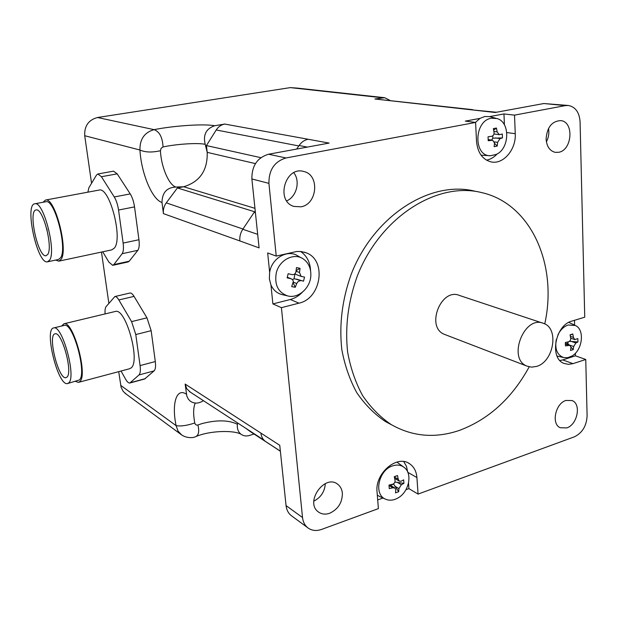 <?xml version="1.0" encoding="UTF-8"?>
<svg xmlns="http://www.w3.org/2000/svg" width="618" height="618" viewBox="0 0 618 618"><rect width="100%" height="100%" fill="white"/><g stroke="black" fill="none" stroke-linecap="round" stroke-linejoin="round"><path stroke-width="0.93" d="M568.143 105.462L543.809 103.53L495.142 112.491L471.318 109.803L496.47 112.252M504.419 124.859L503.964 113.936L514.516 115.133L565.277 105.616L568.506 105.5C575.536 106.984 579.39 112.437 580.078 121.854L584.744 317.188L571.859 321.105C555.072 325.138 549.132 358.587 564.195 363.484L568.475 364.357L573.01 363.647L562.751 359.915L575.428 355.821L585.756 359.483L587.1 415.844C586.559 425.949 582.303 432.948 574.331 436.849L418.069 494.083L408.907 488.637L408.506 483.075M190.352 392.152L186.821 388.807L185.137 384.072L279.753 445.292L286.057 505.586C286.536 509.695 288.15 512.955 290.9 515.342L292.244 516.331M418.069 494.083L416.918 477.56C416.393 471.295 413.913 466.667 409.495 463.685C396.965 454.469 374.794 473.419 377.05 491.835L378.394 508.614L321.584 529.417C316.115 531.287 311.387 530.646 307.409 527.494C304.628 525.068 302.998 521.754 302.526 517.552L281.422 307.664L272.893 303.925L290.29 299.506C294.778 298.332 298.764 295.937 302.248 292.329M297.096 88.088L290.313 87.617L97.536 117.513C88.544 119.892 84.272 125.964 84.72 135.728L139.946 150.012C145.184 152.383 152.005 152.623 160.425 150.722C161.167 166.883 168.93 185.245 175.937 187.045C166.798 187.478 162.155 192.631 162.009 202.495C152.128 199.568 141.213 173.21 139.946 150.012C139.73 139.197 144.442 132.414 154.083 129.649C174.222 125.632 204.349 123.67 214.655 125.748L224.743 124.063L329.108 143.082L268.591 154.23C257.289 157.636 251.719 165.879 251.881 178.965L259.096 247.888L239.877 240.943C239.483 236.748 240.456 232.855 242.797 229.263L254.137 212.383L255.419 212.785M272.893 303.925L270.947 284.96L269.363 278.826L269.641 272.229L267.664 252.955L276.231 256.084L268.923 183.368C268.799 169.95 274.492 161.483 286.003 157.969L475.59 122.434L465.292 121.12L479.977 118.393L484.767 116.516L489.634 116.601L503.964 113.936M529.193 366.853C511.943 398.363 488.568 419.583 459.081 430.514C434.995 438.571 412.376 436.594 391.209 424.574C380.232 417.127 370.7 407.478 362.619 395.62C355.574 382.65 350.576 368.197 347.648 352.26C344.883 327.138 348.073 301.816 357.212 276.277C379.977 217.32 436.887 181.198 481.708 192.6C531.356 203.77 557.899 265.192 544.752 323.925M445.485 334.763L444.435 334.361C425.4 327.262 441.005 287.254 459.591 295.497L542.573 323.075M391.982 425.03L385.277 421.453C374.33 414.037 364.829 404.435 356.771 392.654C349.742 379.769 344.751 365.408 341.816 349.587C339.035 324.643 342.179 299.506 351.24 274.176C373.82 215.69 430.422 179.884 475.08 191.232M548.529 128.42C549.332 133.102 548.622 137.575 546.397 141.846M546.103 139.019C547.015 127.262 551.897 121.12 560.735 120.603C574.222 121.638 572.291 150.228 558.703 152.275L555.281 152.36C549.765 150.962 546.706 146.52 546.103 139.019M293.789 172.716C300.541 181.144 296.601 196.733 286.706 200.865M301.066 206.806L293.936 206.427C275.18 201.205 285.361 165.516 303.932 171.541C319.869 174.994 317.382 204.257 301.066 206.806M565.964 400.441L572.152 400.564C581.515 404.064 577.413 424.705 566.768 427.911L560.24 427.733C551.071 424.072 555.358 403.454 565.964 400.441M325.307 483.593C324.736 491.619 320.912 497.467 313.828 501.144M342.372 493.203C342.349 502.604 338.108 509.294 329.633 513.272C325.253 514.755 321.43 514.261 318.177 511.789C304.651 501.955 324.913 473.62 337.729 484.273C340.425 486.351 341.978 489.325 342.372 493.203M276.231 256.084L296.717 251.503L301.113 251.518L306.134 252.793C326.992 259.985 321.337 298.61 298.973 303.16L281.422 307.664M310.576 270.715C310.159 262.217 306.837 255.806 300.611 251.472M514.516 115.133L515.25 133.689C516.262 149.456 503.291 164.767 491.125 161.908C482.496 159.575 477.629 152.716 476.517 141.329L475.59 122.434M585.756 359.483L573.01 363.647M407.718 472.106L406.466 466.351L403.755 461.592M559.947 360.526L562.751 359.915M486.513 160.17C490.46 159.382 494.014 157.304 497.166 153.928M254.137 212.383L255.358 212.129M296.694 149.054L299.081 145.516L307.316 147.099M260.873 433.133C261.306 436.64 262.766 439.359 265.261 441.298L280.371 451.248M574.485 320.309L574.609 325.114M575.358 353.257L575.428 355.821M162.009 202.495L163.422 213.627L239.877 240.943M408.907 488.637L405.949 489.703M382.982 498.015L377.698 499.931M389.842 100.34L384.72 97.714L374.894 98.996L471.318 109.803M308.127 139.282C304.473 140.008 301.46 142.086 299.081 145.516M536.494 366.428L531.557 367.146L526.93 366.103C507.115 358.734 524.288 314.724 543.585 323.407C559.39 328.374 553.759 361.885 536.494 366.428M269.641 272.229L269.966 270.707C272.994 257.049 288.652 249.162 298.27 256.184L301.221 257.814M282.48 294.693L281.723 294.516C276.825 293.141 273.233 289.958 270.947 284.96M276.269 273.009C279.181 259.892 294.183 252.291 303.399 259.019C308.621 262.828 311.093 268.39 310.823 275.721C310.336 288.22 298.007 298.973 287.501 295.868C278.069 292.322 274.33 284.697 276.269 273.009M291.379 278.834L287.27 277.235L291.047 278.741L287.115 277.861L288.158 273.712L292.09 274.601C294.114 274.817 295.396 273.874 295.945 271.765L296.486 267.586L300.047 268.336L299.506 272.499L301.12 276.401L304.543 277.073L303.508 281.182L294.091 278.695L294.956 273.735M297.049 274.848L295.273 274.037M300.047 268.336L296.115 270.638M303.508 281.182L296.555 279.12M292.577 279.599L294.091 278.695M293.156 282.812L295.249 287.308L291.688 286.597L293.357 281.468L292.677 279.715L291.047 278.741M293.318 282.163L296.725 283.507L295.249 287.308M296.725 283.507L298.332 281.298L300.557 280.665M379.869 496.602L377.312 495.142M396.872 462.086L403.361 466.814M392.631 465.872C397.335 464.357 401.345 465.006 404.682 467.826C412.592 474.261 408.846 491.766 398.324 497.768C393.689 500.487 389.332 500.912 385.246 499.043C373.426 494.106 378.764 469.927 392.631 465.872M390.367 485.3L393.651 484.126L398.687 491.719L395.505 492.863L395.736 489.765L394.925 488.05L392.847 487.795L389.27 488.614L389 485.084L392.584 484.265C394.354 483.608 395.165 482.31 395.033 480.379L394.284 476.671L397.482 475.543L394.292 476.71M394.771 486.127L398.919 488.622L398.687 491.719M397.482 475.543L398.224 479.244L399.305 481.128L401.09 481.229L403.67 479.846L403.925 483.353L394.894 482.04M393.651 484.126L393.836 483.616M403.925 483.353L401.352 484.744L397.196 482.272M398.919 488.622L401.352 484.744M489.634 116.601L495.976 118.27M490.483 155.728C473.156 156.416 473.921 120.533 491.457 118.223L496.988 118.54C510.398 121.908 509.719 148.745 496.239 154.423L490.483 155.728L481.067 155.172M475.443 122.41L479.977 118.393M494.508 143.306L497.235 146.049L494.145 146.667L494.531 142.974L492.616 140.216L488.228 140.734L488.05 136.802L491.619 136.284C493.365 135.805 494.184 134.546 494.06 132.499L493.334 128.621L496.439 128.019L493.674 130.236M494.415 141.885L497.621 142.349L497.235 146.049M496.439 128.019L497.166 131.897L499.259 134.693L502.303 134.006L502.465 137.914L492.824 138.177L492.724 135.844M491.588 140.07L492.824 138.177M502.465 137.914L500.055 138.579L495.281 137.907M497.621 142.349L500.055 138.579M557.227 356.084L563.686 357.575C557.142 355.095 554.678 349.085 556.285 339.552M568.769 322.403L574.663 325.138M557.899 334.933C560.441 329.765 563.894 326.451 568.243 324.983L575.528 325.539C584.991 329.857 582.48 350.344 571.874 356.068L567.741 357.667L563.686 357.575M570.986 347.123L573.226 349.603L570.514 350.468L570.978 347.378L569.889 345.323L565.439 345.902L565.339 342.496L569.093 341.654L570.414 340.279L570.754 338.625L570.082 334.809L572.801 333.967L570.159 335.188M565.64 343.855L567.695 343.206L569.124 345.06M568.969 344.883L573.689 346.513L573.226 349.603M572.801 333.967L573.442 337.443L574.794 339.606L577.838 338.571L577.923 341.963L569.603 341.321M567.695 343.206L568.344 341.893M577.923 341.963L575.868 342.975L571.14 341.36M573.689 346.513L575.868 342.975M181.738 435.002L178.03 431.094L176.091 425.64C180.788 426.466 187.022 425.578 194.77 422.975C195.288 424.736 196.331 425.4 197.914 424.983L201.901 423.616C216.933 419.753 228.784 419.977 237.428 424.296C236.918 428.568 238.1 431.882 240.981 434.222C243.438 435.976 246.258 436.393 249.433 435.466L254.044 434.029M195.273 403.067C193.287 407.455 193.125 414.091 194.77 422.975M185.137 384.072L186.798 395.991L188.312 399.135L190.274 401.159C193.975 403.693 198.015 403.732 202.395 401.283L203.43 400.68M240.981 434.222C234.037 430.082 209.811 430.507 195.767 436.609C198.702 435.157 199.421 431.279 197.914 424.983M237.598 422.951L237.428 424.296M214.655 125.748C206.088 128.668 202.936 134.871 205.207 144.342C198.185 142.658 177.011 143.971 163.044 146.937L161.113 148.289L160.425 150.722M97.536 117.513L154.083 129.649C159.552 131.649 162.534 137.412 163.044 146.937M163.422 213.627C162.998 209.687 163.94 206.103 166.273 202.866L177.389 187.949L183.67 186.752L175.937 187.045M205.207 144.342L207.208 152.352L206.427 145.57L216.215 129.981C218.363 126.698 221.205 124.728 224.743 124.063M113.503 171.171L117.204 173.859L130.236 193.913C132.322 197.297 133.751 201.623 134.531 206.899L138.942 239.738C139.56 244.859 139.189 248.39 137.845 250.321L129.216 261.221L128.065 261.962L112.885 265.3M129.826 293.056L129.996 293.017C131.225 292.862 132.576 293.983 134.044 296.377L146.953 317.837L151.155 330.684L155.303 361.545C155.875 366.35 155.481 369.456 154.114 370.877L144.627 378.996L130.035 382.975M374.894 98.996L472.7 109.664M118.702 371.65L121.113 387.324L123.175 391.349L126.072 394.014M84.72 135.728L91.564 183.26M101.476 252.067L108.853 303.268M61.561 326.049L63.978 323.77C73.109 320.363 88.173 374.902 79.884 381.522L78.409 382.372L75.55 381.43M115.087 311.518L115.45 311.433C125.717 307.779 140.61 361.051 131.186 367.88L129.517 368.768L78.787 382.272M64.04 325.454L64.349 325.377C72.986 322.163 87.215 373.666 79.398 379.962L67.841 383.469M68.861 382.758L67.493 383.562C57.938 386.358 43.669 328.475 53.781 327.919C62.194 324.751 76.454 376.501 68.861 382.758M67.076 377.034L65.979 377.691C58.463 379.931 47.192 334.222 55.172 333.82C61.8 331.364 73.009 371.966 67.076 377.034M121.035 371.024L125.578 379.143C127.146 381.885 128.567 383.183 129.842 383.029L138.996 374.956C140.317 373.542 140.68 370.421 140.077 365.601L135.782 334.554L131.588 321.615L118.841 299.946C117.389 297.536 116.068 296.401 114.871 296.54L106.118 306.582C105.168 307.864 104.828 310.306 105.099 313.913M42.959 202.279L45.554 200.047C54.84 196.841 68.683 249.935 61.027 259.444L58.749 261.167L55.705 260.078M98.888 190.12L99.143 190.066C109.571 186.69 123.152 238.54 114.33 248.119L111.742 249.881L59.042 261.105M45.678 201.769L45.894 201.731C54.67 198.71 67.756 248.83 60.533 257.868L58.37 259.514L47.74 261.769M49.571 260.186L47.478 261.823C37.319 264.566 24.156 204.21 34.886 203.786C43.43 200.804 56.562 251.171 49.571 260.186M47.756 254.4L46.08 255.721C38.077 257.915 27.694 210.244 36.153 209.965C42.889 207.648 53.21 247.154 47.756 254.4M47.13 230.29L46.752 228.76M102.719 251.804L108.892 262.125L112.731 265.331L113.843 264.597L122.148 253.704C123.446 251.773 123.77 248.227 123.129 243.075L118.556 210.035C117.752 204.728 116.323 200.371 114.26 196.957L101.414 176.717L97.899 173.967L96.478 175.072L88.899 187.718L87.88 192.167M250.792 431.912L245.57 428.143M260.85 157.675L206.427 145.57M255.342 211.982L177.389 187.949M543.809 103.53L565.277 105.616M302.526 517.552L286.057 505.586M251.881 178.965L268.923 183.368M286.003 157.969L268.591 154.23M298.973 303.16L290.29 299.506M416.918 477.56L407.81 472.33M515.25 133.689L506.822 132.561M257.675 234.346L242.797 229.263M265.771 441.654L280.363 451.171M299.506 272.499L296.03 271.194M389.031 485.478L392.847 487.795M398.224 479.244L394.354 476.957M488.189 139.699L491.797 140.216M497.166 131.897L493.898 131.456M565.4 344.141L568.63 345.261M573.442 337.443L570.414 336.424M120.68 385.369L176.091 425.64C171.51 403.709 176.439 387.239 186.427 394.222M255.435 163.615L207.208 152.352C207.687 170.398 199.846 181.862 183.67 186.752L254.956 208.336M382.295 97.76L290.313 87.617M145.354 378.625L130.545 382.658M154.114 370.877L138.996 374.956M155.303 361.545L140.077 365.601M151.155 330.684L135.782 334.554M146.953 317.837L131.588 321.615M134.044 296.377L118.841 299.946M129.216 261.221L113.843 264.597M137.845 250.321L122.148 253.704M138.942 239.738L123.129 243.075M134.531 206.899L118.556 210.035M130.236 193.913L114.26 196.957M117.204 173.859L101.414 176.717M270.336 444.659L249.981 431.379M216.215 129.981L298.788 145.941M242.959 229.015L166.273 202.866M290.9 515.342L307.409 527.494M385.277 421.453L391.209 424.574M306.134 252.793L304.272 252.152M409.495 463.685L408.143 462.928M265.261 441.298L280.363 451.148M444.435 334.361L526.93 366.103M287.501 295.868L281.723 294.516M301.12 276.401L296.524 274.647M385.246 499.043L379.112 496.262M389.757 484.929L394.748 487.942M399.305 481.128L394.663 478.378M488.181 139.575L492.616 140.216M499.259 134.693L493.991 133.967M565.385 343.762L569.781 345.284M574.794 339.606L570.715 338.224M190.8 401.53L190.274 401.159M195.767 436.609C192.77 438.324 185.454 438.092 180.765 434.276M180.711 434.23L124.936 393.179M384.427 97.683L297.374 88.111M115.45 311.433L63.978 323.77M64.349 325.377L53.781 327.919M129.996 293.017L114.871 296.54M99.143 190.066L45.554 200.047M45.894 201.731L34.886 203.786M113.612 171.147L97.899 173.967M189.286 391.464L263.94 440.116"/></g></svg>
